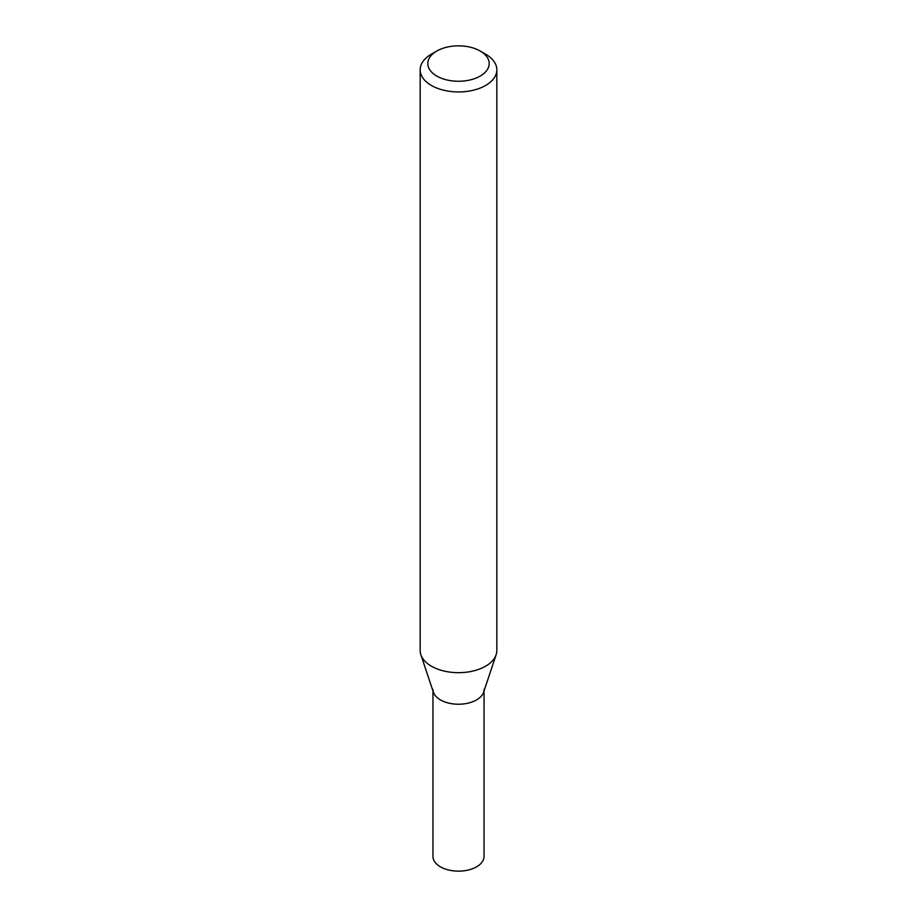 <?xml version="1.0" encoding="UTF-8"?>
<svg xmlns="http://www.w3.org/2000/svg" width="917" height="917" viewBox="0 0 917 917"><rect width="100%" height="100%" fill="white"/><g stroke="black" fill="none" stroke-linecap="round" stroke-linejoin="round"><path stroke-width="1.38" d="M480.187 51.031L485.609 54.16A38.331 22.134 180 0 1 496.831 69.818A38.331 22.134 180 0 1 485.609 85.464A38.331 22.134 180 0 1 443.828 90.256A38.331 22.134 180 0 1 420.169 69.818A38.331 22.134 180 0 1 431.391 54.16L436.813 51.031A30.662 17.698 180 0 1 480.187 51.031A30.662 17.698 180 0 1 480.187 76.077A30.662 17.698 180 0 1 436.813 76.077A30.662 17.698 180 0 1 436.813 51.031M496.831 69.818L496.831 650.554A38.331 22.134 180 0 1 496.131 654.738A38.331 22.134 180 0 1 485.609 666.201A38.331 22.134 180 0 1 447.267 671.702A38.331 22.134 180 0 1 420.869 654.738A38.331 22.134 180 0 1 420.169 650.554L420.169 69.818M420.869 654.738L433.409 692.278A25.55 14.752 -0 0 0 458.5 704.233A25.55 14.752 -0 0 0 483.591 692.278L496.131 654.738M432.95 689.481A25.55 14.752 -0 0 0 458.5 704.233A25.55 14.752 -0 0 0 484.05 689.481M432.95 690.891L432.95 856.398A25.55 14.752 -0 0 0 458.5 871.15A25.55 14.752 -0 0 0 484.05 856.398L484.05 690.891"/></g></svg>
